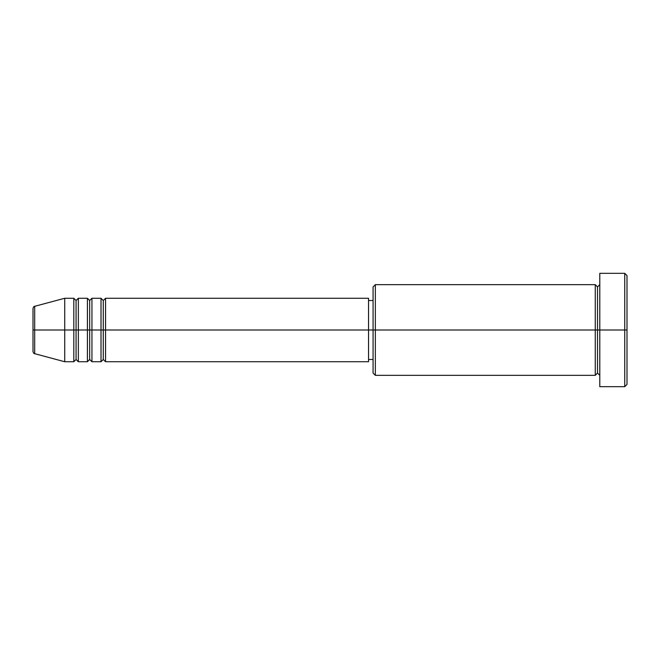 <?xml version="1.0" encoding="UTF-8"?>
<svg xmlns="http://www.w3.org/2000/svg" width="660" height="660" viewBox="0 0 660 660"><rect width="100%" height="100%" fill="white"/><g stroke="black" fill="none" stroke-linecap="round" stroke-linejoin="round"><path stroke-width="0.99" d="M33 330L33 351.499L33 330L34.683 330L33 330L33 308.5L33 330M33 308.5C33.429 306.95 33.99 306.215 34.683 306.314L34.683 330L64.738 330L34.683 330L34.683 306.314L64.738 298.262L64.738 330L64.738 298.262L73.813 298.262L73.813 330L64.738 330L73.813 330L73.813 361.738L73.813 330L76.073 330L73.813 330L73.813 298.262L76.073 300.523L76.073 330L76.073 300.523L78.342 298.262L78.342 330L76.073 330L76.073 359.477L73.813 361.738L64.738 361.738L64.738 330L64.738 361.738L34.683 353.686L34.683 330L34.683 353.686C33.99 353.785 33.429 353.05 33 351.499M368.544 298.262L368.544 330L368.544 298.262L105.55 298.262L105.55 330L103.282 330L103.282 300.523L103.282 330L101.013 330L101.013 298.262L91.946 298.262L91.946 330L89.677 330L89.677 300.523L89.677 330L87.409 330L87.409 298.262L78.342 298.262L78.342 361.738L78.342 330L87.409 330L76.073 330L76.073 359.477L78.342 361.738L87.409 361.738L87.409 298.262L89.677 300.523L91.946 298.262L91.946 361.738L91.946 330L101.013 330L89.677 330L89.677 359.477L89.677 330L87.409 330L87.409 361.738L89.677 359.477L91.946 361.738L101.013 361.738L101.013 298.262L103.282 300.523L105.55 298.262L105.55 361.738L105.55 330L368.544 330L103.282 330L103.282 359.477L103.282 330L101.013 330L101.013 361.738L103.282 359.477L105.55 361.738L368.544 361.738L368.544 330L373.073 330L373.073 373.073L373.073 330L368.544 330L368.544 361.738M375.342 330L373.073 330L373.073 286.927L373.073 330L375.342 330L375.342 375.342L375.342 330L595.262 330L595.262 284.658L595.262 330L375.342 330L375.342 284.658L375.342 330M599.791 375.342L597.523 373.073L595.262 375.342L595.262 330L597.523 330L597.523 286.927L597.523 330L599.791 330L599.791 386.677L599.791 273.322L599.791 330L627 330L627 275.591L627 384.409L627 330L624.731 330L624.731 386.677L624.731 330L597.523 330L597.523 286.927L597.523 330L595.262 330L595.262 284.658L375.342 284.658L373.073 286.927M624.731 330L624.731 273.322L624.731 330M595.262 330L595.262 375.342L595.262 330M597.523 330L597.523 373.073L597.523 330M595.262 375.342L375.342 375.342L373.073 373.073M599.791 386.677L624.731 386.677L627 384.409M595.262 284.658L597.523 286.927L599.791 284.658M373.073 359.477L368.544 359.477M627 275.591L624.731 273.322L599.791 273.322M373.073 300.523L368.544 300.523"/></g></svg>
